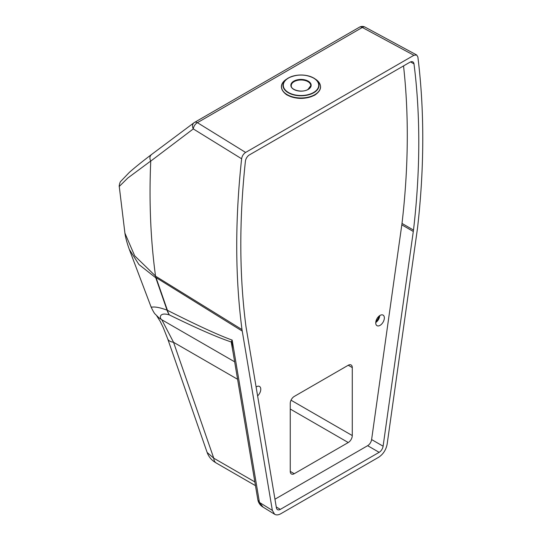 <?xml version="1.0" encoding="UTF-8"?>
<svg xmlns="http://www.w3.org/2000/svg" width="542" height="542" viewBox="0 0 542 542"><rect width="100%" height="100%" fill="white"/><g stroke="black" fill="none" stroke-linecap="round" stroke-linejoin="round"><path stroke-width="0.81" d="M256.102 386.995A6.098 3.523 -60 0 1 259.516 386.46A6.098 3.523 -60 0 1 260.777 389.251A6.098 3.523 -60 0 1 257.592 395.897M375.735 322.883A6.098 3.523 -60 0 1 378.391 316.752A6.098 3.523 -60 0 1 383.092 315.119A6.098 3.523 -60 0 1 384.353 317.91A6.098 3.523 -60 0 1 381.69 324.041A6.098 3.523 -60 0 1 376.995 325.674A6.098 3.523 -60 0 1 375.735 322.883M245.614 152.444L413.892 55.291L416.69 54.979L417.882 57.018C424.522 110.582 424.4 167.661 417.503 228.25L387.151 444.128C386.026 449.867 383.194 454.243 378.655 457.258L280.844 513.721C278.425 515.076 276.352 515.259 274.638 514.263L272.355 510.408L241.996 329.583C235.106 276.948 234.977 220.018 241.624 158.779C242.078 156.021 243.412 153.914 245.614 152.444L197.417 122.668L362.313 27.466L413.892 55.291M290.248 409.047L348.249 442.536A5.691 3.286 120 0 0 352.273 435.565L291.02 400.199M290.248 471.377A5.691 3.286 120 0 0 291.427 473.979A5.691 3.286 120 0 0 294.272 473.701L290.248 471.377L290.248 403.39A5.691 3.286 120 0 1 294.272 396.426L348.249 365.254L352.273 367.578A5.691 3.286 120 0 0 351.094 364.976A5.691 3.286 120 0 0 348.249 365.254M348.249 442.536L294.272 473.701M352.273 367.578L352.273 435.565M155.527 276.041L134.714 255.858L124.917 233.148C125.548 237.592 127.011 243.012 129.321 249.422L138.948 264.537L155.649 277.694L155.527 276.041C150.588 239.686 148.989 201.373 150.737 161.109L193.291 128.921A5.691 4.363 -126.5 0 1 194.029 122.736L194.029 122.736A5.691 4.363 -126.5 0 1 194.368 122.519A5.691 3.286 60 0 1 194.571 122.384A5.691 3.286 60 0 1 197.417 122.668A5.691 3.394 -58.3 0 0 193.291 128.921L241.624 158.779M124.917 233.148L119.254 186.448C118.908 187.037 119.714 182.085 120.764 181.353L129.253 172.471C134.68 167.647 142.092 161.672 151.489 154.538L194.029 122.736A5.691 5.691 0 0 1 194.571 122.384L359.468 27.181A5.691 3.286 -120 0 1 362.313 27.466A5.691 3.171 -61.7 0 1 365.01 27.1A5.691 3.171 -61.7 0 1 365.017 27.1A5.691 3.171 -61.7 0 1 365.037 27.114M151.882 154.274C149.734 155.839 149.348 158.095 150.723 161.035L150.737 161.109M280.363 509.358A5.691 3.286 -60 0 1 277.518 509.643A5.691 3.286 -60 0 1 276.4 507.807L245.98 326.636A750.121 433.085 -60 0 1 245.411 161.245A5.691 3.286 -60 0 1 249.401 154.904L410.003 62.181A5.691 3.286 -60 0 1 412.848 61.896A5.691 3.286 -60 0 1 413.993 63.888A728.069 420.355 -60 0 1 413.499 230.072L383.106 446.202A5.691 3.286 -60 0 1 379.143 452.326L280.363 509.358L276.264 506.994M274.95 499.209L367.645 445.693A5.691 3.286 120 0 0 371.609 439.569L402.008 223.433A728.069 420.355 120 0 0 403.533 65.914M119.254 186.448L127.844 177.993L150.723 161.035M155.879 277.497L242.22 331.074M155.778 277.775L167.058 310.173C152.803 304.76 150.852 308.296 151.204 306.792M272.355 510.408L259.516 502.475L259.306 501.594A5.691 3.808 170.5 0 1 257.796 499.521A5.691 3.808 170.5 0 1 257.789 499.514L258.161 501.093A5.691 3.171 163.3 0 1 258.155 501.079A5.691 3.171 163.3 0 0 258.161 501.099C259.123 503.782 260.743 505.781 263.019 507.088L259.516 502.475A5.691 3.171 163.3 0 1 258.161 501.099M255.465 485.652L216.265 463.024A12.195 7.039 -60 0 1 216.258 463.024A12.195 7.039 -60 0 1 213.765 458.2L207.139 452.462M257.796 499.521L232.518 349.123L231.949 342.862A4.065 3.679 15.5 0 0 231.19 341.955L233.29 353.689M231.949 342.862L232.179 340.112L231.19 341.955L229.212 341.291C215.635 336.589 195.703 327.815 169.409 314.949A24.383 17.723 -65.9 0 1 167.058 310.173A24.383 12.378 -19.2 0 0 167.424 310.315L156.137 277.883M254.835 481.913L213.765 458.2L173.535 342.293A24.383 9.045 160.8 0 1 167.702 338.858A24.383 9.045 160.8 0 1 167.688 338.825M237.586 379.278L173.535 342.293L161.821 319.773A24.383 24.282 128.4 0 1 158.657 317.558M234.659 361.826L161.821 319.773C159.389 318.574 158.853 311.623 169.409 314.949A24.383 16.294 -63.2 0 1 167.424 310.315C194.382 323.94 214.767 333.425 228.582 338.764L232.179 340.112L259.306 501.594M241.996 329.583L155.554 276.169M375.742 322.537A6.098 3.523 120 0 0 379.746 315.6M379.143 452.326L367.645 445.693M383.106 446.202L371.609 439.569M413.322 231.481L401.825 224.842M413.499 230.072L402.008 223.433M413.993 63.888L410.551 61.903M313.743 92.75A18.001 10.393 0 0 0 314.719 78.658A18.001 10.393 0 0 0 313.743 78.048A18.001 10.393 0 0 0 288.283 78.048A18.001 10.393 0 0 0 287.301 78.658A18.001 10.393 0 0 0 288.283 92.75A18.001 10.393 0 0 0 313.743 92.75M288.493 78.062A17.703 10.223 180 0 1 313.533 78.062A17.703 10.223 180 0 1 313.533 92.519A17.703 10.223 180 0 1 288.493 92.519A17.703 10.223 180 0 1 288.493 78.062M314.794 94.674A19.485 11.253 180 0 1 287.233 94.674A19.485 11.253 180 0 1 286.176 79.423C281.535 82.438 278.08 88.4 286.664 94.782C295.871 99.491 305.241 99.606 314.78 95.128C322.111 90.067 322.463 84.837 315.851 79.423A19.485 11.253 180 0 1 314.794 94.674M294.116 81.639A9.756 5.63 180 0 1 307.91 81.639A9.756 5.63 180 0 1 310.769 85.622L307.992 89.416C302.375 93.095 290.647 90.114 291.257 85.622A9.756 5.63 180 0 1 294.116 81.639M308.195 89.437A10.162 5.867 0 0 0 308.195 81.144A10.162 5.867 0 0 0 293.825 81.144A10.162 5.867 0 0 0 293.825 89.437A10.162 5.867 0 0 0 308.195 89.437M287.443 95.107A19.187 11.077 0 0 0 314.577 95.107M375.836 321.752L377.903 319.15L379.109 316.074M416.69 54.979L365.01 27.1A5.691 5.691 0 0 0 359.468 27.181M129.321 249.422L151.096 306.996C153.02 311.101 154.416 313.506 155.297 314.211L158.806 317.68M216.258 463.024L214.517 461.919C211.075 459.575 208.616 456.439 207.159 452.516L167.702 338.858L163.183 327.422L160.215 321.399L156.57 315.552M263.019 507.088L274.638 514.263M315.851 79.423L314.719 78.658C306.216 74.024 297.402 73.82 288.29 78.041L286.176 79.423"/></g></svg>
